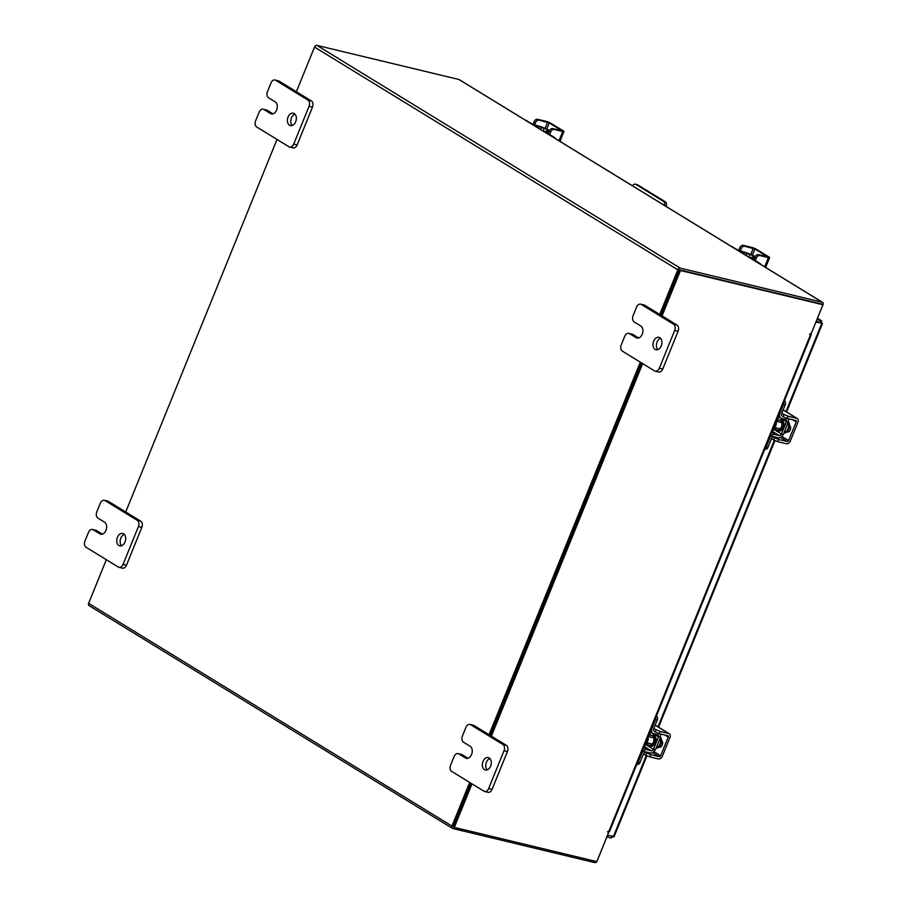 <?xml version="1.0" encoding="UTF-8"?>
<svg xmlns="http://www.w3.org/2000/svg" width="908" height="908" viewBox="0 0 908 908"><rect width="100%" height="100%" fill="white"/><g stroke="black" fill="none" stroke-linecap="round" stroke-linejoin="round"><path stroke-width="1.36" d="M657.812 349.603A6.379 4.347 103.5 0 1 656.654 343.315A6.379 4.347 103.5 0 1 660.547 338.253M655.099 349.353A6.379 4.347 103.5 0 1 653.431 341.828A6.379 4.347 103.5 0 1 658.958 337.311A6.379 4.347 103.5 0 1 659.844 337.674A6.379 4.347 103.5 0 1 661.512 345.199A6.379 4.347 103.5 0 1 655.985 349.716A6.379 4.347 103.5 0 1 655.099 349.353M629.437 333.622A4.846 3.303 -76.5 0 0 628.767 333.338L632.172 334.155A4.846 3.303 103.5 0 1 632.842 334.439L629.437 333.622L636.065 337.674A6.379 4.347 -76.5 0 0 636.939 338.048A6.379 4.347 -76.5 0 0 642.478 333.531A6.379 4.347 -76.5 0 0 640.798 326.006L634.17 321.943A4.846 3.303 -76.5 0 1 633.08 315.734L636.587 307.097A4.846 3.303 -76.5 0 1 640.617 304.157L644.033 304.974A4.846 3.303 103.5 0 1 644.703 305.247L676.993 325.053A4.846 3.303 103.5 0 1 678.083 331.261L662.726 369.079A4.846 3.303 103.5 0 1 658.697 372.019L655.292 371.202A4.846 3.303 -76.5 0 0 659.31 368.262L662.726 369.079M678.083 331.261L674.678 330.444L659.31 368.262M644.703 305.247L641.286 304.43L673.577 324.224L676.993 325.053M655.292 371.202A4.846 3.303 -76.5 0 1 654.623 370.929L622.32 351.124A4.846 3.303 -76.5 0 1 621.231 344.915L624.738 336.278A4.846 3.303 -76.5 0 1 628.767 333.338M674.678 330.444A4.846 3.303 -76.5 0 0 673.577 324.224M641.286 304.43A4.846 3.303 -76.5 0 0 640.617 304.157M632.842 334.439L638.619 337.98M292.206 125.474A6.379 4.347 103.5 0 1 291.048 119.186A6.379 4.347 103.5 0 1 294.93 114.113M289.493 125.225A6.379 4.347 103.5 0 1 287.825 117.7A6.379 4.347 103.5 0 1 293.352 113.182A6.379 4.347 103.5 0 1 294.237 113.545A6.379 4.347 103.5 0 1 295.906 121.07A6.379 4.347 103.5 0 1 290.378 125.588A6.379 4.347 103.5 0 1 289.493 125.225M263.819 109.482A4.846 3.303 -76.5 0 0 263.161 109.21L266.566 110.027A4.846 3.303 103.5 0 1 267.236 110.299L263.819 109.482L270.448 113.545A6.379 4.347 -76.5 0 0 271.333 113.909A6.379 4.347 -76.5 0 0 276.861 109.391A6.379 4.347 -76.5 0 0 275.192 101.878L268.564 97.814A4.846 3.303 -76.5 0 1 267.474 91.595L270.981 82.957A4.846 3.303 -76.5 0 1 275.011 80.017L278.416 80.835A4.846 3.303 103.5 0 1 279.085 81.118L311.387 100.913A4.846 3.303 103.5 0 1 312.477 107.121L297.12 144.951A4.846 3.303 103.5 0 1 293.091 147.891L289.675 147.073A4.846 3.303 -76.5 0 0 293.704 144.134L297.12 144.951M312.477 107.121L309.06 106.304L293.704 144.134M279.085 81.118L275.68 80.301L307.971 100.096L311.387 100.913M289.675 147.073A4.846 3.303 -76.5 0 1 289.005 146.79L256.714 126.995A4.846 3.303 -76.5 0 1 255.625 120.787L259.132 112.149A4.846 3.303 -76.5 0 1 263.161 109.21M309.06 106.304A4.846 3.303 -76.5 0 0 307.971 100.096M275.68 80.301A4.846 3.303 -76.5 0 0 275.011 80.017M267.236 110.299L273.013 113.84M664.577 205.492A3.984 2.713 -76.5 0 0 663.396 201.304L635.85 184.415A3.984 2.713 -76.5 0 0 635.305 184.188A3.984 2.713 -76.5 0 0 632.422 185.777M635.305 184.188L637.121 184.63A3.984 2.713 103.5 0 1 637.666 184.857L665.212 201.735A3.984 2.713 103.5 0 1 666.234 206.513M487.165 769.87A6.379 4.347 103.5 0 1 485.996 763.594A6.379 4.347 103.5 0 1 489.889 758.52M484.452 769.621A6.379 4.347 103.5 0 1 482.772 762.107A6.379 4.347 103.5 0 1 488.311 757.578A6.379 4.347 103.5 0 1 489.185 757.953A6.379 4.347 103.5 0 1 490.865 765.478A6.379 4.347 103.5 0 1 485.326 769.995A6.379 4.347 103.5 0 1 484.452 769.621M458.778 753.89A4.846 3.303 -76.5 0 0 458.109 753.606L461.525 754.435A4.846 3.303 103.5 0 1 462.195 754.707L458.778 753.89L465.407 757.953A6.379 4.347 -76.5 0 0 466.292 758.316A6.379 4.347 -76.5 0 0 471.82 753.799A6.379 4.347 -76.5 0 0 470.151 746.274L463.523 742.211A4.846 3.303 -76.5 0 1 462.422 736.002L465.94 727.365A4.846 3.303 -76.5 0 1 469.958 724.425L473.374 725.242A4.846 3.303 103.5 0 1 474.044 725.526L506.335 745.32A4.846 3.303 103.5 0 1 507.436 751.529L492.068 789.358A4.846 3.303 103.5 0 1 488.05 792.298L484.634 791.481A4.846 3.303 -76.5 0 0 488.663 788.541L492.068 789.358M507.436 751.529L504.019 750.712L488.663 788.541M474.044 725.526L470.628 724.697L502.93 744.503L506.335 745.32M484.634 791.481A4.846 3.303 -76.5 0 1 483.964 791.197L451.673 771.403A4.846 3.303 -76.5 0 1 450.572 765.194L454.079 756.546A4.846 3.303 -76.5 0 1 458.109 753.606M504.019 750.712A4.846 3.303 -76.5 0 0 502.93 744.503M470.628 724.697A4.846 3.303 -76.5 0 0 469.958 724.425M462.195 754.707L467.972 758.248M121.547 545.742A6.379 4.347 103.5 0 1 120.389 539.454A6.379 4.347 103.5 0 1 124.282 534.392M118.835 545.492A6.379 4.347 103.5 0 1 117.166 537.967A6.379 4.347 103.5 0 1 122.694 533.45A6.379 4.347 103.5 0 1 123.579 533.813A6.379 4.347 103.5 0 1 125.259 541.338A6.379 4.347 103.5 0 1 119.72 545.856A6.379 4.347 103.5 0 1 118.835 545.492M93.172 529.761A4.846 3.303 -76.5 0 0 92.502 529.477L95.907 530.295A4.846 3.303 103.5 0 1 96.577 530.578L93.172 529.761L99.801 533.813A6.379 4.347 -76.5 0 0 100.675 534.188A6.379 4.347 -76.5 0 0 106.213 529.67A6.379 4.347 -76.5 0 0 104.533 522.145L97.905 518.082A4.846 3.303 -76.5 0 1 96.816 511.874L100.323 503.236A4.846 3.303 -76.5 0 1 104.352 500.297L107.768 501.114A4.846 3.303 103.5 0 1 108.438 501.386L140.729 521.192A4.846 3.303 103.5 0 1 141.818 527.4L126.462 565.219A4.846 3.303 103.5 0 1 122.432 568.158L119.027 567.341A4.846 3.303 -76.5 0 0 123.045 564.401L126.462 565.219M141.818 527.4L138.413 526.583L123.045 564.401M108.438 501.386L105.022 500.569L137.312 520.363L140.729 521.192M119.027 567.341A4.846 3.303 -76.5 0 1 118.358 567.069L86.056 547.263A4.846 3.303 -76.5 0 1 84.966 541.054L88.473 532.417A4.846 3.303 -76.5 0 1 92.502 529.477M138.413 526.583A4.846 3.303 -76.5 0 0 137.312 520.363M105.022 500.569A4.846 3.303 -76.5 0 0 104.352 500.297M96.577 530.578L102.366 534.12M749.52 257.577A5.096 3.473 103.5 0 1 750.927 257.497A5.096 3.473 103.5 0 1 751.631 257.793A5.096 3.473 103.5 0 1 752.562 258.723M738.681 250.926A4.722 0.749 22.1 0 0 742.903 252.435L742.551 253.298M746.297 255.591L747.159 253.468L742.903 252.435M747.159 253.468L749.838 254.558L748.794 257.123M750.28 254.285A4.472 0.704 22.1 0 0 745.718 252.572L738.442 250.324L731.428 246.477M754.094 259.745L760.382 263.763A3.065 2.088 103.5 0 1 761.142 264.693M751.801 258.962L751.858 258.837A4.722 0.749 22.1 0 1 753.413 258.882L754.139 259.064M731.224 246.352L732.234 246.59A3.065 2.088 103.5 0 1 732.654 246.772M755.104 256.714L751.699 254.626L749.838 254.558M749.974 254.206L754.889 257.225M765.977 267.781L766.397 265.011M754.957 257.032A3.189 2.281 -58.5 0 1 758.418 254.66L759.86 255.545A3.189 2.281 121.5 0 0 756.409 257.917L754.957 257.032L753.708 260.131M759.86 255.545L768.395 257.6A3.7 0.59 22.1 0 0 769.609 257.634A3.7 0.59 22.1 0 0 768.815 256.873L756.625 249.405A3.7 0.59 22.1 0 0 751.79 247.419L743.255 245.364L744.708 246.261L754.9 248.985L767.362 256.726L758.418 254.66M744.708 246.261A3.189 2.281 121.5 0 0 741.257 248.633L740.077 251.516M741.257 248.633L739.804 247.748L738.703 250.472M739.804 247.748A3.189 2.281 -58.5 0 1 743.255 245.364M756.409 257.917L755.297 260.653M648.482 736.558A5.096 3.473 103.5 0 1 651.558 735.344A5.096 3.473 103.5 0 1 653.408 742.154A5.096 3.473 103.5 0 1 649.186 745.241A5.096 3.473 103.5 0 1 646.995 742.767M644.215 746.081A2.043 1.453 121.5 0 0 645.815 744.571L653.431 749.236A2.043 1.453 -58.5 0 1 651.218 750.757L644.09 746.387M648.97 736.093L650.843 732.2A2.043 1.453 121.5 0 0 650.854 732.154M656.416 716.049L656.529 716.117A3.065 2.088 103.5 0 1 657.222 720.044L655.497 719.624L651.887 728.5A4.722 3.371 121.5 0 0 652.784 733.335A4.722 3.371 121.5 0 0 653.499 733.63L657.767 734.651A2.043 1.453 -58.5 0 1 658.073 734.776A2.043 1.453 -58.5 0 1 658.459 736.865L650.843 732.2M653.658 749.384L655.383 749.792L660.411 737.421L658.459 736.865L653.431 749.236M660.184 737.285A4.472 3.189 121.5 0 0 660.332 733.914M654.055 731.258A2.293 1.634 -58.5 0 1 653.612 728.908L657.222 720.044M655.497 719.624A3.065 2.088 -76.5 0 0 655.803 717.558M655.122 749.736A4.472 3.189 121.5 0 1 650.321 752.982L646.053 751.949A2.293 1.634 -58.5 0 0 643.568 753.663L639.97 762.538A3.065 2.088 103.5 0 1 637.416 764.388L636.837 764.252M643.579 747.659L646.95 749.736L651.218 750.757M646.95 749.736A4.722 3.371 121.5 0 0 641.842 753.243L638.245 762.118L639.97 762.538M637.075 763.662A3.065 2.088 -76.5 0 0 638.245 762.118M645.815 744.571L646.326 742.608M660.411 737.421L658.686 737.001M656.166 747.851A6.379 4.347 -76.5 0 0 659.934 744.015A6.379 4.347 -76.5 0 0 660.173 738M656.041 748.169A6.379 4.347 -76.5 0 0 660.842 744.231A6.379 4.347 -76.5 0 0 660.32 736.876M647.892 737.035A3.189 2.179 103.5 0 1 647.96 740.429A3.189 2.179 103.5 0 1 645.713 742.404M658.856 747.102A3.587 2.44 -76.5 0 0 659.265 747.261A3.587 2.44 -76.5 0 0 662.238 745.093A3.587 2.44 -76.5 0 0 661.512 740.553M646.541 752.948L650.718 754.661L649.822 756.886L645.645 755.172L646.541 752.948L643.363 751.007M649.822 756.886L658.345 758.929A3.7 2.645 121.5 0 0 662.352 756.182L669.934 737.5A3.7 2.645 121.5 0 0 669.241 733.709A3.7 2.645 121.5 0 0 668.685 733.482L660.15 731.428L659.253 733.653L667.777 735.696A1.271 0.908 -58.5 0 1 668.22 737.08L660.627 755.762A1.271 0.908 -58.5 0 1 659.253 756.716L650.718 754.661M659.253 733.653L655.077 731.939L655.985 729.726L653.828 728.398M659.265 746.716L660.127 747.25M655.985 729.726L660.15 731.428M645.645 755.172L643.488 753.844M776.476 421.357A5.096 3.473 103.5 0 1 779.552 420.143A5.096 3.473 103.5 0 1 781.402 426.953A5.096 3.473 103.5 0 1 777.18 430.04A5.096 3.473 103.5 0 1 774.989 427.566M772.209 430.88A2.043 1.453 121.5 0 0 773.809 429.37L781.425 434.035A2.043 1.453 -58.5 0 1 779.212 435.556L772.084 431.186M776.964 420.892L778.826 416.988A2.043 1.453 121.5 0 0 778.848 416.942M784.399 400.837L784.523 400.916A3.065 2.088 103.5 0 1 785.216 404.832L783.49 404.423L779.881 413.299A4.722 3.371 121.5 0 0 780.778 418.123A4.722 3.371 121.5 0 0 781.482 418.418L785.749 419.439A2.043 1.453 -58.5 0 1 786.056 419.575A2.043 1.453 -58.5 0 1 786.442 421.664L778.826 416.988M781.652 434.172L783.377 434.591L788.167 422.072L786.442 421.664L781.425 434.035M788.167 422.072A4.472 3.189 121.5 0 0 788.326 418.701M782.038 416.057A2.293 1.634 -58.5 0 1 781.606 413.707L785.216 404.832M783.49 404.423A3.065 2.088 -76.5 0 0 783.786 402.358M783.116 434.523A4.472 3.189 121.5 0 1 778.315 437.769L774.047 436.748A2.293 1.634 -58.5 0 0 771.562 438.462L767.952 447.326A3.065 2.088 103.5 0 1 765.41 449.188L764.831 449.051M771.562 432.458L774.944 434.535L779.212 435.556M774.944 434.535A4.722 3.371 121.5 0 0 769.836 438.042L766.227 446.918L767.952 447.326M765.069 448.461A3.065 2.088 -76.5 0 0 766.227 446.918M773.809 429.37L774.32 427.396M788.394 422.22L786.68 421.8M784.16 432.651A6.379 4.347 -76.5 0 0 787.928 428.803A6.379 4.347 -76.5 0 0 788.167 422.799M784.035 432.968A6.379 4.347 -76.5 0 0 788.836 429.03A6.379 4.347 -76.5 0 0 788.314 421.675M775.886 421.823A3.189 2.179 103.5 0 1 775.954 425.216A3.189 2.179 103.5 0 1 773.707 427.191M786.85 431.902A3.587 2.44 -76.5 0 0 787.259 432.06A3.587 2.44 -76.5 0 0 790.232 429.881A3.587 2.44 -76.5 0 0 789.506 425.341M774.535 437.747L778.712 439.461L777.804 441.674L773.639 439.971L774.535 437.747L771.357 435.795M777.804 441.674L786.339 443.728A3.7 2.645 121.5 0 0 790.346 440.97L797.928 422.299A3.7 2.645 121.5 0 0 797.235 418.509A3.7 2.645 121.5 0 0 796.668 418.282L788.144 416.227L787.247 418.452L795.771 420.495A1.271 0.908 -58.5 0 1 796.202 421.88L788.621 440.562A1.271 0.908 -58.5 0 1 787.236 441.504L778.712 439.461M787.247 418.452L783.071 416.738L783.967 414.513L781.811 413.197M787.259 431.516L788.121 432.049M783.967 414.513L788.144 416.227M773.639 439.971L771.482 438.643M815.917 322.181L821.978 323.112L820.571 322.873L821.978 323.112L821.195 320.672L820.491 322.408L816.247 321.387M817.484 318.322L821.536 320.808L817.461 318.379M816.076 321.795L820.582 322.873M816.95 319.65L821.195 320.672M611.799 836.359L611.141 837.97L613.581 836.325L607.554 835.337M611.141 837.97L606.896 836.96M659.707 314.452L677.833 269.801A2.236 1.6 121.5 0 1 680.262 268.132L822.273 302.239L458.937 79.495A2.236 1.6 -58.5 0 1 459.278 79.643L822.614 302.375A2.236 1.6 121.5 0 1 823.034 304.668L811.48 332.964M608.598 832.591L597.158 860.932A2.236 1.6 121.5 0 1 596.874 861.476M679.547 269.88L821.615 303.998M458.937 79.495L316.926 45.4A2.236 1.6 -58.5 0 0 314.509 47.068L296.371 91.719M596.783 861.601A2.236 1.6 121.5 0 1 594.729 862.6L452.717 828.505A2.236 1.6 121.5 0 1 452.388 828.357L89.052 605.625A2.236 1.6 -58.5 0 1 88.632 603.332L106.338 559.703M125.724 511.987L276.997 139.435M640.333 362.167L489.049 734.72M469.674 782.435L451.957 826.076A2.236 1.6 121.5 0 0 452.388 828.357M679.195 270.13L660.899 315.178L679.32 269.824L680.455 270.527L662.034 315.882M641.525 362.894L490.241 735.457L641.525 362.894M472.012 783.865L454.329 827.392L453.194 826.7L470.866 783.173L453.376 826.734M679.32 269.824L821.797 304.044L822.943 304.736L811.082 333.94L810.163 333.724L809.743 334.564L811.23 334.78L809.879 333.781M607.577 831.739L608.678 832.409L596.817 861.613L454.329 827.392M811.23 334.78L609.529 831.501L608.11 831.319L607.69 832.159L608.678 832.409M822.943 304.736L680.455 270.527M642.66 363.597L491.387 736.15M543.869 131.501A5.096 3.473 103.5 0 1 545.277 131.422A5.096 3.473 103.5 0 1 545.98 131.717A5.096 3.473 103.5 0 1 546.911 132.647M533.019 124.85A4.722 0.749 22.1 0 0 537.241 126.371L536.889 127.222M540.646 129.515L541.509 127.392L537.241 126.371M541.509 127.392L544.176 128.482L543.132 131.047M544.63 128.21A4.472 0.704 22.1 0 0 540.056 126.507L532.792 124.248L525.766 120.401M548.443 133.669L554.731 137.698A3.065 2.088 103.5 0 1 555.48 138.618M546.139 132.897L546.196 132.761A4.722 0.749 22.1 0 1 547.751 132.806L548.489 132.988M525.573 120.276L526.583 120.526A3.065 2.088 103.5 0 1 527.003 120.696M549.454 130.638L546.048 128.55L544.176 128.482M544.323 128.13L549.226 131.149M560.315 141.705L560.735 138.935M549.306 130.956A3.189 2.281 -58.5 0 1 552.756 128.584L554.209 129.469A3.189 2.281 121.5 0 0 550.759 131.842L549.306 130.956L548.046 134.055M554.209 129.469L562.733 131.524A3.7 0.59 22.1 0 0 563.959 131.558A3.7 0.59 22.1 0 0 563.164 130.797L550.974 123.329A3.7 0.59 22.1 0 0 546.128 121.343L537.604 119.288L539.046 120.185L549.249 122.909L561.712 130.65L552.756 128.584M539.046 120.185A3.189 2.281 121.5 0 0 535.595 122.557L534.426 125.44M535.595 122.557L534.154 121.672L533.041 124.396M534.154 121.672A3.189 2.281 -58.5 0 1 537.604 119.288M550.759 131.842L549.646 134.577M637.893 338.116L636.065 337.674M272.286 113.988L270.448 113.545M663.396 201.304L665.212 201.735M637.666 184.857L635.85 184.415M467.234 758.396L465.407 757.953M101.628 534.256L99.801 533.813M753.935 259.007A5.096 3.473 -76.5 0 0 753.027 258.122A5.096 3.473 -76.5 0 0 752.323 257.838L750.927 257.497M751.143 257.554A5.607 3.825 103.5 0 1 753.583 257.747A5.607 3.825 103.5 0 1 754.378 258.462M759.145 263.468L760.382 263.763M750.757 254.399L753.231 248.304M764.638 266.839L768.395 257.6M754.9 248.985L752.437 255.069M649.186 745.241L650.582 745.582A5.096 3.473 -76.5 0 0 654.816 742.494A5.096 3.473 -76.5 0 0 652.954 735.684L651.558 735.344M651.774 735.401A5.607 3.825 103.5 0 1 655.485 737.046A5.607 3.825 103.5 0 1 655.474 742.767A5.607 3.825 103.5 0 1 649.39 745.298M659.253 756.716L652.568 752.619M668.685 733.482L655.133 725.174M668.22 737.08L664.781 734.981M653.874 751.62L660.627 755.762M659.798 747.307L658.879 747.08M777.18 430.04L778.576 430.381A5.096 3.473 -76.5 0 0 782.798 427.293A5.096 3.473 -76.5 0 0 780.948 420.472L779.552 420.143M779.768 420.188A5.607 3.825 103.5 0 1 783.479 421.834A5.607 3.825 103.5 0 1 783.468 427.566A5.607 3.825 103.5 0 1 777.384 430.097M787.236 441.504L780.551 437.406M796.668 418.282L783.127 409.973M796.202 421.88L792.775 419.78M781.867 436.419L788.621 440.562M787.792 432.094L786.873 431.879M819.708 322.226L820.616 322.783M821.706 323.566L785.965 411.596M774.297 440.335L657.971 726.809M646.303 755.535L613.343 836.733M680.262 268.132L316.926 45.4M88.632 603.332L451.957 826.076M677.833 269.801L314.509 47.068M608.791 831.478L810.492 334.757M548.273 132.931A5.096 3.473 -76.5 0 0 547.376 132.057A5.096 3.473 -76.5 0 0 546.673 131.762L545.277 131.422M545.481 131.478A5.607 3.825 103.5 0 1 547.921 131.671A5.607 3.825 103.5 0 1 548.727 132.386M553.494 137.392L554.731 137.698M545.106 128.323L547.581 122.228M558.987 140.763L562.733 131.524M549.249 122.909L546.775 129.004M765.626 267.44L769.609 257.634M650.071 731.666L652.784 733.335M648.119 736.467L653.749 737.829M645.69 742.449L652.262 744.027M669.241 733.709L655.167 725.083M778.065 416.466L780.778 418.123M776.113 421.267L781.743 422.617M773.684 427.248L780.256 428.826M797.235 418.509L783.161 409.883M614.069 836.767L646.927 755.842M658.572 727.172L774.921 440.641M786.566 411.971L822.455 323.577M559.975 141.376L563.959 131.558"/></g></svg>
